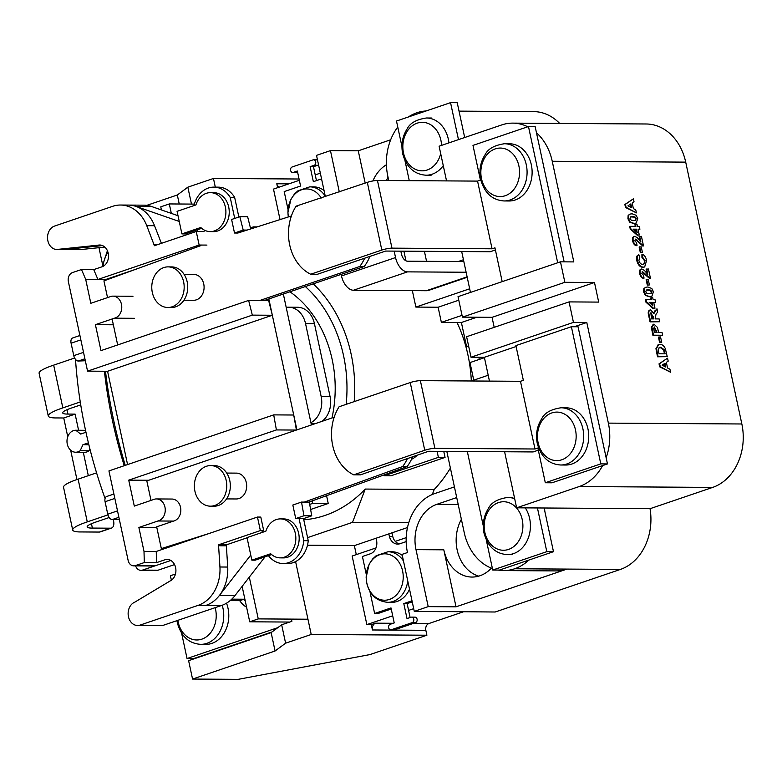 <?xml version="1.0" encoding="UTF-8"?>
<svg xmlns="http://www.w3.org/2000/svg" width="782" height="782" viewBox="0 0 782 782"><rect width="100%" height="100%" fill="white"/><g stroke="black" fill="none" stroke-linecap="round" stroke-linejoin="round"><path stroke-width="1.17" d="M522.239 519.649A24.252 19.355 -89.6 0 0 498.525 502.591A24.252 19.355 -89.6 0 0 484.84 532.356A24.252 19.355 -89.6 0 0 508.554 549.414A24.252 19.355 -89.6 0 0 522.239 519.649M440.696 153.643A24.252 19.355 90.4 0 1 427.216 169.987A24.252 19.355 90.4 0 1 403.502 152.93A24.252 19.355 90.4 0 1 417.177 123.165A24.252 19.355 90.4 0 1 440.892 140.222A24.252 19.355 90.4 0 1 441.537 145.393M98.972 247.679L102.462 263.984M171.326 213.388L169.303 203.936L160.76 206.839L161.424 209.947M169.303 203.936L194.347 204.102M107.994 252.332A24.252 19.355 -89.6 0 0 103.146 266.33M369.896 591.368L374.637 613.489L391.01 607.927L394.226 622.922L390.169 624.3A2.815 2.248 -89.6 0 0 388.644 627.731A2.815 2.248 -89.6 0 0 390.795 629.803A2.815 2.248 -89.6 0 0 391.332 629.725L394.666 629.754L415.574 622.638A2.815 2.248 -89.6 0 0 417.148 619.549A2.815 2.248 -89.6 0 0 414.949 617.135L411.615 617.115A2.815 2.248 -89.6 0 0 411.078 617.193L407.011 618.572L403.795 603.577L407.129 603.596L412.231 601.866M390.795 629.803L394.128 629.833A2.815 2.248 -89.6 0 0 394.666 629.754M374.637 613.489L377.98 613.508L391.244 609.002M391.332 629.725L412.241 622.619L415.574 622.638M412.241 622.619A2.815 2.248 -89.6 0 0 413.815 619.52A2.815 2.248 -89.6 0 0 411.615 617.115M410.12 617.516L407.129 603.596M403.795 603.577L411.997 600.791M406.171 541.613L400.081 543.686A10.938 8.729 90.4 0 1 397.657 544.096A10.938 8.729 90.4 0 1 389.426 536.56L392.769 536.589L391.958 532.825M399.328 543.91A10.938 8.729 90.4 0 1 392.769 536.589M389.426 536.56L388.859 533.881M376.074 538.231L376.65 540.909A10.938 8.729 90.4 0 1 370.287 553.812L362.418 556.491L366.269 574.418M321.549 178.892L313.347 181.678L310.131 166.683L314.198 165.295A2.815 2.248 -89.6 0 0 315.772 162.206A2.815 2.248 -89.6 0 0 313.572 159.792A2.815 2.248 -89.6 0 0 313.035 159.87L292.126 166.986A2.815 2.248 -89.6 0 0 290.601 170.408A2.815 2.248 -89.6 0 0 292.751 172.49A2.815 2.248 -89.6 0 0 293.289 172.411L297.58 172.108M292.751 172.49L296.085 172.509A2.815 2.248 -89.6 0 0 296.622 172.431M316.456 180.622L313.474 166.703L317.531 165.325A2.815 2.248 -89.6 0 0 318.489 164.591M310.131 166.683L313.474 166.703M314.198 165.295L317.531 165.325M317.482 159.919A2.815 2.248 -89.6 0 0 316.906 159.821L313.572 159.792M293.289 172.411L297.356 171.023L300.562 186.028L284.198 191.59L288.04 209.517M321.226 198.032A23.196 18.514 -89.6 0 0 298.802 191.052A23.196 18.514 -89.6 0 0 288.363 216.937M324.041 190.485A25.298 20.185 -89.6 0 0 313.758 186.878L309.76 186.849L297.942 190.808L294.394 194.102L290.914 199.302L287.923 212.479L288.304 216.956M366.836 583.108A23.196 18.514 90.4 0 1 379.915 554.634A23.196 18.514 90.4 0 1 402.593 570.948A23.196 18.514 90.4 0 1 389.514 599.413A23.196 18.514 90.4 0 1 366.836 583.108M403.473 561.007A25.298 20.185 90.4 0 0 387.989 551.75L391.987 551.779A25.298 20.185 90.4 0 1 402.271 555.386M409.514 589.198A25.298 20.185 90.4 0 1 391.665 602.365L387.657 602.336A25.298 20.185 90.4 0 0 407.754 580.977M183.623 281.862A20.303 16.207 -89.6 0 0 168.101 266.877A20.303 16.207 -89.6 0 0 152.324 292.507A20.303 16.207 -89.6 0 0 167.847 307.492A20.303 16.207 -89.6 0 0 183.623 281.862M167.847 307.492L171.405 307.512A20.303 16.207 -89.6 0 0 187.181 281.891A20.303 16.207 -89.6 0 0 171.669 266.906L168.101 266.877M183.946 300.21L193.692 300.268A12.923 10.313 -89.6 0 0 203.74 283.964A12.923 10.313 -89.6 0 0 193.858 274.433L184.112 274.365M259.78 300.493L359.759 266.496A41.045 32.756 -89.6 0 0 364.647 258.207M291.403 215.969L237.845 233.036L234.512 233.016L243.202 230.055L247.102 230.084M234.717 218.422L230.211 197.406A25.855 20.635 -89.6 0 0 213.867 187.123A25.855 20.635 -89.6 0 0 193.946 205.607M197.465 229.771L197.836 231.511M200.857 245.607L103.928 280.855L107.525 297.61M112.109 318.988L117.671 344.95M264.228 300.523L364.207 266.525A41.045 32.756 -89.6 0 0 369.847 256.437M359.759 266.496L364.207 266.525M238.852 217.015L234.659 197.435A25.855 20.635 -89.6 0 0 218.325 187.152L213.867 187.123M230.211 197.406L234.659 197.435M411.508 459.317A23.998 19.149 -89.6 0 0 417.305 455.095M272.048 631.934L193.721 658.561L187.045 658.522L181.629 633.264M187.045 658.522L277.786 627.672M289.711 622.052L249.722 621.798L242.127 586.373M249.722 621.798L258.255 618.894L249.302 577.116M258.255 618.894L307.942 619.217M215.148 607.653A24.252 19.355 90.4 0 1 215.568 609.364A24.252 19.355 90.4 0 1 201.893 639.129A24.252 19.355 90.4 0 1 178.179 622.071A24.252 19.355 90.4 0 1 177.856 620.341M226.506 603.186A28.611 22.834 90.4 0 1 228.021 608.279A28.611 22.834 90.4 0 1 205.783 644.388L200.739 644.348A28.611 22.834 90.4 0 0 222.978 608.249A28.611 22.834 90.4 0 0 222.196 605.248M230.123 600.615L239.722 600.674A19.482 11.31 71.2 0 0 246.584 607.164M239.722 600.674L243.994 599.227A19.482 11.31 71.2 0 0 245.245 600.928M231.765 599.149L243.994 599.227M181.913 233.906L200.759 227.494A19.482 15.552 -89.6 0 0 210.231 231.609L213.564 231.638A19.482 15.552 -89.6 0 0 229.243 212.254A19.482 15.552 -89.6 0 0 213.818 192.675L210.485 192.646A19.482 15.552 -89.6 0 0 195.92 204.933L177.074 211.345L181.913 233.906L185.246 233.926L201.688 228.334M210.231 231.609A19.482 15.552 -89.6 0 0 225.9 212.235A19.482 15.552 -89.6 0 0 210.485 192.646M251.853 560.156L270.699 553.744A19.482 15.552 -89.6 0 0 280.171 557.869L283.504 557.889A19.482 15.552 -89.6 0 0 299.183 538.505A19.482 15.552 -89.6 0 0 283.758 518.925L280.425 518.896A19.482 15.552 -89.6 0 0 265.86 531.183L247.014 537.596L251.853 560.156L255.196 560.176L271.628 554.585M280.171 557.869A19.482 15.552 -89.6 0 0 295.84 538.485A19.482 15.552 -89.6 0 0 280.425 518.896M551.789 412.945A24.252 19.355 90.4 0 1 575.503 430.002A24.252 19.355 90.4 0 1 561.828 459.767A24.252 19.355 90.4 0 1 538.114 442.71A24.252 19.355 90.4 0 1 551.789 412.945M561.046 407.774L566.09 407.803A28.611 22.834 90.4 0 1 587.956 428.917A28.611 22.834 90.4 0 1 565.718 465.026L560.674 464.997A28.611 22.834 90.4 0 0 582.913 428.888A28.611 22.834 90.4 0 0 561.046 407.774C550.978 409.279 544.555 412.906 541.779 418.634C537.009 426.131 535.504 434.421 537.283 443.492C541.046 457.03 548.847 464.195 560.674 464.997M481.507 178.677A24.252 19.355 -89.6 0 0 505.221 195.725A24.252 19.355 -89.6 0 0 518.896 165.96A24.252 19.355 -89.6 0 0 495.182 148.912A24.252 19.355 -89.6 0 0 481.507 178.677M504.077 200.954L509.111 200.984A28.611 22.834 -89.6 0 0 531.349 164.885A28.611 22.834 -89.6 0 0 509.483 143.771L504.439 143.741C494.371 145.247 487.948 148.863 485.172 154.592C480.402 162.089 478.897 170.378 480.676 179.459C484.449 192.988 492.249 200.153 504.077 200.954A28.611 22.834 -89.6 0 0 526.306 164.846A28.611 22.834 -89.6 0 0 504.439 143.741M109.187 517.528L96.176 521.946A22.15 3.568 167.9 0 0 87.164 526.912A22.15 3.568 167.9 0 0 91.748 528.075A22.15 3.568 167.9 0 0 92.384 528.075L110.682 528.192A7.38 4.291 71.2 0 0 111.533 528.055L100.155 531.926A7.38 4.291 -108.8 0 1 99.304 532.063L81.563 531.946A36.92 5.943 -12.1 0 1 80.351 531.956A36.92 5.943 -12.1 0 1 72.706 530.02A36.92 5.943 -12.1 0 1 87.281 521.887L107.926 514.869M80.732 404.89L71.739 407.94A22.15 3.568 167.9 0 0 62.716 412.906A22.15 3.568 167.9 0 0 67.301 414.069A22.15 3.568 167.9 0 0 67.946 414.069L75.121 414.118L63.743 417.989L57.125 417.94A36.92 5.943 -12.1 0 1 55.903 417.95A36.92 5.943 -12.1 0 1 48.269 416.014A36.92 5.943 -12.1 0 1 62.843 407.891L80.263 401.958M204.034 231.55L196.243 231.501L154.406 245.724L146.762 225.666A36.92 29.462 -89.6 0 0 120.516 205.031A36.92 29.462 -89.6 0 0 112.637 206.321L54.202 226.194A11.945 9.531 -89.6 0 0 47.849 240.709A11.945 9.531 -89.6 0 0 56.988 249.526A11.945 9.531 -89.6 0 0 59.1 249.243L97.838 245.206A11.075 8.837 -89.6 0 0 98.385 245.128A11.124 8.876 90.4 0 1 99.715 245.01A11.124 8.876 90.4 0 1 108.385 254.199A11.124 8.876 90.4 0 1 102.696 266.564L93.732 269.604L81.494 269.526L85.697 279.37L90.82 303.289L109.891 296.808A11.114 8.866 90.4 0 1 112.979 296.134A11.114 8.866 90.4 0 1 121.474 304.335A11.114 8.866 90.4 0 1 114.465 318.186L95.404 324.667L100.966 350.619L248.637 300.415L268.656 300.542L272.341 315.254L268.852 298.949M134.484 318.313L114.465 318.186M262.332 532.386L262.078 531.164L263.7 530.616L260.367 530.587L218.53 544.81L219.938 566.999A36.92 29.462 90.4 0 1 198.178 605.336L139.743 625.199A11.945 9.531 90.4 0 1 137.583 625.502A11.945 9.531 90.4 0 1 128.453 616.685A11.945 9.531 90.4 0 1 134.758 602.179L169.85 581.124A11.075 8.837 90.4 0 1 170.349 580.84A11.124 8.876 -89.6 0 0 175.764 568.436A11.124 8.876 -89.6 0 0 167.113 559.413A11.124 8.876 -89.6 0 0 165.51 559.589L156.547 562.639L144.308 562.551L135.345 565.601L155.364 565.738L170.847 560.469M139.743 625.199L163.106 625.356L221.55 605.483A36.92 29.462 -89.6 0 0 235.001 595.552L265.049 556.823M145.511 625.551L160.945 625.649A11.955 9.54 -89.6 0 0 163.106 625.356M64.398 249.575A11.955 9.54 -89.6 0 0 64.779 249.585L80.351 249.683A11.955 9.54 -89.6 0 0 82.501 249.39L104.808 247.063M64.779 249.585A11.955 9.54 -89.6 0 0 66.929 249.292L82.501 249.39M85.971 432.26L80.673 434.059L75.776 430.247A10.987 8.768 -89.6 0 0 67.281 444.117A10.987 8.768 -89.6 0 0 75.688 452.231A10.987 8.768 -89.6 0 0 80.175 450.715L89.08 450.774L89.92 448.946M75.688 452.231L84.583 452.289A10.987 8.768 -89.6 0 0 89.08 450.774M331.979 417.959A110.751 88.386 -89.6 0 0 332.184 359.593A110.751 88.386 -89.6 0 0 289.927 291.784M471.331 380.981A131.053 104.593 -89.6 0 0 467.959 355.048A131.053 104.593 -89.6 0 0 457.02 322.467M59.1 249.243L66.881 249.292A11.945 9.531 90.4 0 1 64.769 249.575L56.988 249.526M454.43 486.883L434.518 493.647A47.995 38.298 -89.6 0 0 407.461 552.542L402.056 554.379L414.274 611.377L428.213 606.637L456.023 606.822L443.805 549.814A36.92 29.462 -89.6 0 0 472.015 577.057A36.92 29.462 -89.6 0 0 491.389 568.143M461.38 519.307A36.92 29.462 -89.6 0 0 457.147 549.902A36.92 29.462 -89.6 0 0 478.692 576.139M209.781 533.265L161.336 548.602L156.664 526.824L173.516 521.086A11.114 8.866 -89.6 0 0 180.525 507.244A11.114 8.866 -89.6 0 0 172.02 499.043L156.449 498.936A11.114 8.866 90.4 0 1 164.953 507.137A11.114 8.866 90.4 0 1 157.944 520.988L138.883 527.469L144.005 551.388L144.308 562.551M173.516 521.086L157.944 520.988M194.923 491.204A20.303 16.207 90.4 0 1 210.7 465.573A20.303 16.207 90.4 0 1 226.223 480.559A20.303 16.207 90.4 0 1 210.436 506.179A20.303 16.207 90.4 0 1 194.923 491.204M210.7 465.573L214.258 465.593A20.303 16.207 90.4 0 1 229.781 480.578A20.303 16.207 90.4 0 1 213.994 506.208L210.436 506.179M226.545 498.906L236.291 498.965A12.923 10.313 -89.6 0 0 246.33 482.66A12.923 10.313 -89.6 0 0 236.457 473.12L226.712 473.061M424.743 450.256L353.699 474.84A43.89 35.034 90.4 0 1 339.095 406.757L410.237 382.564L424.743 450.256A7.38 1.193 -12.1 0 1 434.89 448.35L420.374 380.658L520.48 381.303L523.353 380.326L515.905 345.595L571.388 326.729L578.064 326.768L607.467 463.931L602.658 465.564A51.68 41.251 90.4 0 1 579.227 486.541L516.628 507.821L504.605 451.752M574.232 326.749L586.793 322.477L608.367 423.121A51.68 41.251 90.4 0 1 606.148 457.744M489.464 381.108L484.361 357.306L516.1 346.514M602.658 465.564L551.984 482.797L545.308 482.748L537.86 448.018L534.986 448.995L520.48 381.303M538.329 450.168L533.129 451.937L428.575 451.263L360.365 474.879L353.699 474.84M564.145 261.843L536.472 132.754A51.68 41.251 90.4 0 1 552.239 161.268L573.812 261.911L560.469 261.823L458.027 296.652L462.416 317.14L492.054 317.326L494.195 327.355M367.315 182.362A7.38 1.193 -12.1 0 1 377.452 180.456L391.968 248.148A7.38 1.193 167.9 0 0 381.821 250.054L367.315 182.362L296.095 206.155A43.89 35.034 -89.6 0 0 310.689 274.238L317.365 274.287L385.653 251.061L490.206 251.736L495.407 249.966M446.542 180.906L439.103 146.214L501.702 124.934A51.68 41.251 90.4 0 1 512.728 123.126A51.68 41.251 90.4 0 1 527.733 126.772M470.451 292.429L461.693 251.56M263.7 530.616L260.797 517.078L257.464 517.049L156.244 551.466L156.547 562.639M268.451 555.67A25.855 20.635 -89.6 0 0 283.152 563.539A25.855 20.635 -89.6 0 0 303.797 540.675L299.066 518.583L303.514 518.613L311.744 515.817L309.301 502.122L301.51 502.073L303.963 515.768L311.744 515.817M304.345 502.093L402.652 466.551A41.045 32.756 -89.6 0 0 407.451 458.447M334.188 417.207L146.82 480.91L151.004 500.412M161.336 548.602L164.601 548.622M303.797 540.675L308.245 540.704L303.514 518.613M283.152 563.539L287.6 563.568A25.855 20.635 -89.6 0 0 308.245 540.704M308.792 502.122L407.099 466.58A41.045 32.756 -89.6 0 0 412.671 456.678M402.652 466.551L407.099 466.58M198.178 605.336L205.969 605.385A36.92 29.462 -89.6 0 0 227.718 567.048L226.311 544.868L247.063 537.811M221.55 605.483L205.979 605.385A36.92 29.462 -89.6 0 0 205.979 605.385A36.92 29.462 -89.6 0 0 219.429 595.444L250.768 555.064M309.711 504.4L312.673 503.393L312.145 500.91M296.916 429.885L272.341 315.254L252.322 315.126L248.637 300.415M296.417 430.051L293.729 415.017L273.71 414.88L108.942 470.911L128.131 560.411A7.38 5.894 -89.6 0 0 133.771 565.865A7.38 5.894 -89.6 0 0 135.345 565.601M218.53 544.81L226.311 544.868M156.83 527.586L138.883 527.469M273.71 414.88L276.398 429.934L128.737 480.138L134.299 506.091L153.36 499.61A11.114 8.866 90.4 0 1 156.449 498.936M260.367 530.587L257.464 517.049M301.51 502.073L292.83 505.025L295.733 518.564L299.066 518.583M573.45 322.389L471.008 357.218L466.619 336.729L569.061 301.901L573.45 322.389L586.793 322.477M516.628 507.821L650.096 508.681L712.695 487.401A51.68 41.251 90.4 0 0 741.844 423.981L685.706 162.128A51.68 41.251 90.4 0 0 646.206 123.986L512.728 123.126M394.167 251.12L395.545 257.561A14.77 8.573 71.2 0 0 407.5 271.872L466.121 272.244M463.834 261.559L407.432 261.198A7.38 4.291 -108.8 0 1 401.459 254.042L400.843 251.159M464.684 137.524L457.226 102.696L450.549 102.647L458.477 139.636M341.148 274.365L341.49 275.938A14.77 8.573 71.2 0 0 353.435 290.249L426.337 290.718A22.15 12.864 71.2 0 0 428.888 290.317L467.206 277.287M458.242 261.52L463.443 259.751M401.928 146.449L396.484 121.034L450.549 102.647M404.949 160.505L409.269 180.662M424.411 251.315L426.561 261.315M471.008 357.218L484.361 357.306M560.469 261.823L564.858 282.312L594.486 282.498L598.689 302.096L569.061 301.901M441.771 611.553L495.182 612.003L620.38 569.433A51.68 41.251 -89.6 0 0 650.038 508.681M426.894 635.219L311.216 634.476L285.606 643.185L275.078 650.995L192.558 679.059L238.158 679.353L369.984 654.573L426.894 635.219L425.838 630.312A5.533 4.418 90.4 0 1 428.956 623.518L463.433 611.798M559.658 123.429A51.68 41.251 -89.6 0 0 533.647 111.611L459.034 111.132M437.089 451.322L438.379 457.362L445.056 457.411L443.765 451.361M486.287 539.932L492.748 570.039L499.415 570.088L553.48 551.701L544.116 507.997M492.748 570.039L546.804 551.662L553.48 551.701M467.333 451.517L483.276 525.875M537.439 507.958L546.804 551.662M384.138 474.879L384.324 475.749L390.99 475.788L445.056 457.411M384.324 475.749L438.379 457.362M356.299 554.624L354.344 545.523M478.838 357.266L479.298 359.407M192.558 679.059L188.618 660.663L271.139 632.609L281.667 624.789L291.891 621.309L291.422 619.109M171.375 580.224L170.408 575.738L175.461 574.027M215.314 187.133L213.457 178.462L187.846 187.172L177.319 194.992L146.762 205.373M213.457 178.462L299.066 179.01M277.63 187.68L276.789 183.77A5.533 4.418 -89.6 0 0 278.988 187.221M299.34 180.3L273.495 189.088L280.034 219.595M339.3 191.893L330.454 150.623L316.514 155.364L325.361 196.634M441.791 611.661L414.274 611.377M375.575 623.176A5.533 4.418 -89.6 0 0 372.447 629.969L371.303 624.623L375.575 623.176L393.16 623.283M375.986 547.928L352.154 556.031L366.856 624.593L371.303 624.623M311.216 634.476L295.596 561.603M390.668 139.782L358.264 150.809L365.184 183.086M386.425 164.758A36.92 29.462 -89.6 0 0 372.897 180.955M468.731 346.563L466.551 346.543L468.574 345.859M412.349 290.63L415.877 307.082L438.125 307.228L441.371 322.37L461.39 322.497L466.551 346.543M397.774 127.046A51.612 41.192 -89.6 0 0 387.794 176.087L388.752 180.534M403.893 251.178L405.966 260.826M446.815 451.38L464.205 532.493A51.612 41.192 -89.6 0 0 492.425 568.543M484.439 357.667L469.982 362.574L473.755 380.16M456.023 606.822L566.94 569.11A51.612 41.192 -89.6 0 1 555.924 570.909L503.647 570.577A51.612 41.192 -89.6 0 0 514.664 568.768L514.712 568.749A51.68 41.251 -89.6 0 0 528.818 560.088M498.154 570.078A51.612 41.192 -89.6 0 0 503.647 570.577M544.868 511.536A51.68 41.251 -89.6 0 0 544.37 507.997M426.063 110.976A51.68 41.251 -89.6 0 0 416.953 112.735L416.904 112.755A51.612 41.192 -89.6 0 0 408.341 116.997M330.454 150.623L358.264 150.809M415.877 307.082L469.669 288.793M285.606 643.185L281.667 624.789M191.473 204.082L187.846 187.172M438.125 307.228L458.79 300.2M471.311 380.99L488.203 375.243M441.371 322.37L462.035 315.342M461.39 322.497L476.883 317.228M366.856 624.593L392.701 615.805M408.595 610.4L413.688 608.67M320.327 173.164L315.224 174.894M275.078 650.995L271.139 632.609M179.254 204.004L177.319 194.992M428.213 606.637L415.995 549.638A36.92 29.462 90.4 0 1 436.806 504.341L456.717 497.567M388.058 177.299A36.92 29.462 -89.6 0 0 386.474 180.515M406.2 537.654L395.262 541.369M243.202 230.055L239.839 216.673L231.609 219.478L234.512 233.016M239.839 216.673L247.63 216.722L250.69 228.94M154.201 244.766L157.162 244.786M161.415 243.339L154.543 225.715A36.92 29.462 -89.6 0 0 128.307 205.08A36.92 29.462 -89.6 0 0 127.965 205.08M66.881 249.292L102.481 245.577L66.929 249.292M135.618 269.331L105.717 279.497L97.926 279.448L199.146 245.04L206.937 245.089M276.398 429.934L296.388 430.061M81.494 269.526L72.531 272.576A7.38 5.894 -89.6 0 0 68.366 281.637L87.555 371.147L107.574 371.274L127.574 464.567M107.574 371.274L272.341 315.254M133.771 565.865L153.79 565.992A7.38 5.894 -89.6 0 0 155.139 565.806A7.38 5.894 -89.6 0 0 155.364 565.738M135.569 565.875A7.38 5.894 -89.6 0 0 140.946 570.352A7.38 5.894 -89.6 0 0 142.52 570.098L155.139 565.806M105.717 279.497L105.853 280.161M253.642 228.002L253.397 226.878L250.426 227.885M179.244 221.462L136.029 206.428A36.92 29.462 -89.6 0 0 128.307 205.08L143.878 205.177A36.92 29.462 -89.6 0 1 151.6 206.526L178.013 215.715M311.412 424.949L310.923 422.681A22.15 17.673 -89.6 0 0 321.158 396.474L305.527 323.543A22.15 17.673 -89.6 0 0 288.597 307.199A22.15 17.673 -89.6 0 0 286.202 307.385L283.338 294.022M310.923 422.681L286.202 307.385M74.613 358.019L53.675 365.135L62.843 407.891M80.175 450.715L82.941 444.704L88.405 442.847M96.577 472.856L78.112 479.141L87.281 521.887M85.326 360.746L78.249 361.03A5.533 3.216 -108.8 0 1 73.772 355.663L71.094 343.2A5.533 3.216 -108.8 0 1 72.648 337.98L79.911 335.507M432.29 494.498L434.196 489.512A131.053 104.593 -89.6 0 0 450.393 468.086M307.492 545.22L354.617 545.523L407.481 527.547M303.768 519.786A131.053 104.593 -89.6 0 0 365.243 489.063L434.196 489.512M307.59 537.625L352.526 522.347L408.751 522.708M352.526 522.347L365.243 489.063M119.382 519.61L112.237 519.571A5.533 3.216 -108.8 0 1 107.76 514.204L105.081 501.731A5.533 3.216 -108.8 0 1 106.635 496.511L113.898 494.038M48.269 416.014L39.1 373.258A36.92 5.943 -12.1 0 1 53.675 365.135M85.717 431.117L84.671 430.305L75.776 430.247M322.008 421.351A22.15 17.673 -89.6 0 0 330.063 396.533L314.423 323.601A22.15 17.673 -89.6 0 0 297.492 307.258L288.597 307.199M82.941 444.704L88.865 444.743M72.706 530.02L63.538 487.264A36.92 5.943 -12.1 0 1 78.112 479.141M105.492 371.264A338.655 196.653 71.2 0 0 125.247 465.358M105.071 498.486A313.758 182.196 -108.8 0 1 75.522 359.407M124.24 465.71A313.758 182.196 -108.8 0 1 104.417 371.255M310.62 509.483L328.245 503.491L326.573 495.69M140.946 570.352L156.517 570.459A7.38 5.894 -89.6 0 0 158.091 570.195L174.562 564.594M312.673 503.393L328.245 503.491M253.397 226.878L257.092 226.897M87.555 371.147L252.322 315.126M165.51 559.589L168.716 559.609M218.735 545.768L226.516 545.816M303.963 515.768L295.733 518.564M148.727 480.265L128.737 480.138M156.244 551.466L144.005 551.388M113.351 324.784L95.404 324.667M93.732 269.604L97.926 279.448L85.697 279.37M196.243 231.501L199.146 245.04M67.946 414.069L67.017 409.709M76.939 479.542L70.644 450.188M67.76 436.747L63.743 417.989M75.121 414.118L78.581 430.266M83.303 452.279L88.317 475.671M92.384 528.075L91.455 523.715M111.533 528.055A7.38 4.291 71.2 0 0 113.605 521.095L113.282 519.571M564.858 282.312L462.416 317.14M594.486 282.498L492.054 317.326M557.683 262.772L528.476 126.528L472.983 145.393L480.431 180.124L477.558 181.101L492.064 248.793L494.947 247.816L502.191 281.637M536.472 132.754L535.142 126.567L528.476 126.528M377.452 180.456L477.558 181.101M391.968 248.148L492.064 248.793M310.689 274.238L381.821 250.054M297.316 206.165L296.095 206.155M571.388 326.729L600.791 463.882L545.308 482.748M600.791 463.882L607.467 463.931M353.611 474.439L360.287 474.488M434.89 448.35L534.986 448.995M420.374 380.658A7.38 1.193 167.9 0 0 410.237 382.564M659.607 363.65L667.554 358.156L668.19 361.137L666.352 362.359L667.554 367.98L669.93 369.221L670.575 372.232L660.243 366.641L659.607 363.65L659.031 363.845L667.554 358.156M665.844 367.081L665.013 363.239L662.149 365.145L665.844 367.081M670.575 372.232L659.676 366.826L659.031 363.845M665.15 366.729L664.485 363.601M660.243 366.641L659.676 366.826M667.232 356.651L658.092 356.592L656.518 348.449L658.62 344.637L660.135 344.422L662.168 344.882L664.123 346.455L665.296 348.518L667.232 356.651L657.515 356.788L655.951 348.645L658.346 344.745M659.011 353.787L665.101 353.826L664.114 349.632L660.653 347.237L659.392 347.394L658.249 349.847L659.011 353.787M664.495 353.826L663.547 349.828L660.086 347.433L659.138 347.511M658.092 356.592L657.515 356.788M656.518 348.449L655.951 348.645M664.114 349.632L663.547 349.828M660.653 347.237L660.086 347.433M660.546 336.925L661.709 342.369L659.617 342.555L658.454 337.11L660.546 336.925M661.709 342.369L659.617 342.555M660.184 342.36L659.021 336.915M662.041 332.438L662.647 335.253L653.498 335.195L651.895 327.042L653.967 324.139L657.437 327.423L658.639 332.418L662.041 332.438M652.96 324.364L653.967 324.139M654.075 327.13L654.593 326.954L653.693 328.675L654.426 332.389L657.115 332.409L654.309 326.993M662.647 335.253L652.931 335.39L651.328 327.238L653.4 324.335M656.509 332.399L654.026 327.15M651.895 327.042L651.328 327.238M653.498 335.195L652.931 335.39M659.138 318.929L659.744 321.744L650.604 321.685L649.285 315.537C648.346 312.233 648.786 310.346 650.604 309.877L653.908 313.562L656.968 308.792L657.672 312.077L656.049 314.149L655.14 318.274L655.277 318.9L659.138 318.929M649.783 310.083L650.604 309.877M650.839 312.839L651.523 318.88L653.752 318.89L651.035 312.732M659.744 321.744L650.038 321.871L648.718 315.733C647.779 312.429 648.219 310.542 650.038 310.063M653.615 312.722L656.968 308.792M653.136 318.89L650.722 312.878M655.541 310.552L654.974 310.747M650.604 321.685L650.038 321.871M654.993 299.594L655.599 302.409L653.723 302.399L654.974 308.216L653.459 308.206L646.499 301.979L645.971 299.535L651.602 299.574L651.201 297.698L652.726 297.707L653.126 299.584L654.993 299.594M652.921 305.733L652.208 302.39L649.158 302.37L652.921 305.733M655.599 302.409L653.772 302.595M654.974 308.216L652.892 308.401L645.932 302.175L645.404 299.731L645.971 299.535M650.986 299.565L650.624 297.883L651.201 297.698M652.168 305.058L651.631 302.575L649.383 302.566M646.499 301.979L645.932 302.175M653.459 308.206L652.892 308.401M652.208 302.39L651.631 302.575M645.834 295.088L644.192 291.745L644.407 288.402L645.854 287.258L647.789 286.984L651.797 288.46L653.449 291.803L651.856 296.29L649.832 296.564L645.258 295.283L643.615 291.94L643.84 288.597L645.6 287.356M645.707 291.754L646.968 293.416L649.246 293.749L651.103 293.563L651.924 291.794L650.673 290.132L648.395 289.799L646.509 289.995L645.707 291.754M651.533 296.388L649.256 296.759L645.258 295.283M650.81 293.641L651.357 291.989L650.096 290.327L646.274 290.102M644.192 291.745L643.615 291.94M649.832 296.564L649.256 296.759M644.407 288.402L643.84 288.597M651.924 291.794L651.357 291.989M650.673 290.132L650.096 290.327M648.229 279.497L649.402 284.941L647.31 285.117L646.137 279.682L648.229 279.497M649.402 284.941L647.31 285.117M647.877 284.931L646.704 279.487M647.076 273.671L646.108 269.184L648.444 268.998L650.487 278.568L649.92 278.763L642.022 271.97M650.487 278.568L642.628 271.774L641.797 273.505L643.596 275.342L644.026 278.157C642.198 277.845 640.937 276.271 640.263 273.436C639.715 270.748 640.223 269.252 641.787 268.959L644.378 270.386L647.848 274.433L646.685 268.988M640.263 273.436L639.696 273.632C639.148 270.943 639.656 269.448 641.22 269.155M641.787 268.959L641.005 269.164M644.026 278.157L643.459 278.353C641.631 278.04 640.37 276.466 639.696 273.632M643.801 272.341L643.234 272.527M644.534 260.738L641.934 257.346L641.924 254.531L642.491 254.345C644.554 255.274 645.922 257.307 646.606 260.445L644.691 266.916L642.921 267.288C640.038 267.229 637.985 264.961 636.753 260.474L636.831 256.173L638.777 254.502L639.735 257.327L638.894 260.494C639.715 263.172 641.005 264.433 642.745 264.277L643.938 264.111L645.111 260.553L643.635 264.199M645.111 260.553L642.511 257.151L641.934 257.346M643.488 267.092C640.605 267.033 638.552 264.766 637.33 260.289L637.398 255.978L636.831 256.173M637.398 255.978L638.777 254.502M637.33 260.289L636.753 260.474M644.397 266.994L642.921 267.288M642.511 257.151L642.491 254.345M641.23 246.838L642.393 252.283L640.302 252.459L639.138 247.024L641.23 246.838M642.393 252.283L640.302 252.459M640.878 252.273L639.705 246.829M640.077 241.012L639.109 236.526L641.436 236.34L643.488 245.91L642.921 246.105L635.267 239.165M643.488 245.91L635.619 239.116L634.798 240.846L636.597 242.684L637.027 245.499C635.199 245.186 633.938 243.613 633.264 240.778C632.716 238.09 633.225 236.594 634.788 236.301L637.379 237.738L640.849 241.775L639.676 236.33M633.264 240.778L632.687 240.973C632.139 238.285 632.648 236.79 634.212 236.496M634.788 236.301L634.007 236.506M637.027 245.499L636.46 245.695C634.622 245.382 633.371 243.808 632.687 240.973M636.802 239.683L636.235 239.869M639.305 226.399L639.911 229.214L638.034 229.194L639.285 235.02L637.76 235.011L630.81 228.774L630.282 226.34L635.903 226.369L635.502 224.493L637.027 224.502L637.428 226.379L639.305 226.399M637.232 232.537L636.509 229.185L633.469 229.165L637.232 232.537M639.911 229.214L638.073 229.4M639.285 235.02L637.193 235.196L630.233 228.97L629.715 226.526L630.282 226.34M635.297 226.369L634.935 224.688L635.502 224.493M636.47 231.863L635.942 229.38L633.694 229.37M630.81 228.774L630.233 228.97M637.76 235.011L637.193 235.196M636.509 229.185L635.942 229.38M630.136 221.893L628.493 218.549L628.718 215.206L630.155 214.063L632.1 213.789L636.108 215.265L637.75 218.608L636.157 223.095L634.134 223.359L629.569 222.078L627.926 218.735L628.151 215.392L629.901 214.16M630.018 218.559L631.269 220.221L633.547 220.544L635.414 220.368L636.225 218.598L634.974 216.937L632.706 216.604L630.81 216.79L630.018 218.559M635.844 223.183L633.567 223.554L629.569 222.078M635.121 220.436L635.658 218.794L634.407 217.122L630.575 216.897M628.493 218.549L627.926 218.735M634.134 223.359L633.567 223.554M628.718 215.206L628.151 215.392M636.225 218.598L635.658 218.794M634.974 216.937L634.407 217.122M625.444 204.307L633.391 198.804L634.026 201.785L632.188 203.007L633.391 208.628L635.766 209.879L636.411 212.88L626.079 207.289L625.444 204.307L624.877 204.503L633.391 198.804M631.68 207.738L630.859 203.897L627.985 205.793L631.68 207.738M636.411 212.88L625.512 207.484L624.877 204.503M630.986 207.377L630.321 204.249M626.079 207.289L625.512 207.484M512.454 554.673L507.41 554.634A28.611 22.834 -89.6 0 0 529.649 518.534A28.611 22.834 -89.6 0 0 525.289 507.88M514.693 498.808A28.611 22.834 -89.6 0 0 507.782 497.42C497.714 498.926 491.292 502.552 488.515 508.28C483.745 515.778 482.24 524.057 484.019 533.138C487.782 546.677 495.583 553.842 507.41 554.634M431.478 118.023L426.444 117.994A28.611 22.834 90.4 0 1 448.311 139.098A28.611 22.834 90.4 0 1 448.907 142.891M443.267 165.618A28.611 22.834 90.4 0 1 426.073 175.207L431.117 175.246M325.244 196.116A25.298 20.185 -89.6 0 0 309.76 186.849M137.583 625.502L147.534 625.248M313.22 283.866A131.053 104.593 90.4 0 1 351.167 354.295A131.053 104.593 90.4 0 1 354.197 401.616M346.162 404.353A125.521 100.164 -89.6 0 0 343.562 355.732A125.521 100.164 -89.6 0 0 305.342 286.544M341.49 275.938L395.545 257.561M353.435 290.249L407.5 271.872M426.337 290.718L467.108 276.857M579.227 486.541L712.695 487.401M608.367 423.121L741.844 423.981M552.239 161.268L685.706 162.128M276.789 183.77L288.89 183.848M372.447 629.969L425.838 630.312M514.712 568.749L620.38 569.433M514.664 568.768L566.94 569.11M413.307 623.41L428.956 623.518M415.995 549.638L443.805 549.814M436.806 504.341L458.193 504.478M146.762 225.666L154.543 225.715M97.838 245.206L101.416 245.225M98.385 245.128L101.044 245.137M78.249 361.03L84.896 358.772M112.237 519.571L118.884 517.303M107.76 514.204L117.515 510.881M105.081 501.731L114.837 498.417M73.772 355.663L83.527 352.35M71.094 343.2L80.849 339.877M99.304 532.063L110.682 528.192M311.138 423.668L315.107 423.697M321.158 396.474L330.063 396.533M305.527 323.543L314.423 323.601M219.429 595.444L235.001 595.552M136.029 206.428L151.6 206.526M142.52 570.098L158.091 570.195M219.938 566.999L227.718 567.048M656.939 351.226L656.372 351.411M664.602 351.509L664.035 351.704M652.501 330.512L651.934 330.708M656.753 330.718L656.186 330.913M649.285 315.537L648.718 315.733M653.263 316.622L652.696 316.818M648.395 289.799L647.828 289.995M645.756 274.59L645.189 274.785M638.757 241.931L638.19 242.127M632.706 216.604L632.139 216.8M512.826 497.45L507.782 497.42M426.444 117.994C416.366 119.499 409.944 123.116 407.178 128.854C402.398 136.351 400.902 144.631 402.671 153.712C406.445 167.24 414.245 174.415 426.073 175.207M107.408 250.719L102.207 266.73M387.989 551.75L376.171 555.709L372.613 559.003L369.143 564.193L366.142 577.38L366.797 583.284C369.593 594.799 376.543 601.153 387.657 602.336M176.957 620.644L177.348 622.853C181.121 636.392 188.912 643.557 200.739 644.348M120.516 205.031L128.307 205.08M132.999 296.261L112.979 296.134M658.053 344.823L658.62 344.637M651.279 296.486L651.856 296.29M645.277 287.453L645.854 287.258M644.124 267.112L644.691 266.916M635.59 223.281L636.157 223.095M629.588 214.258L630.155 214.063"/></g></svg>
